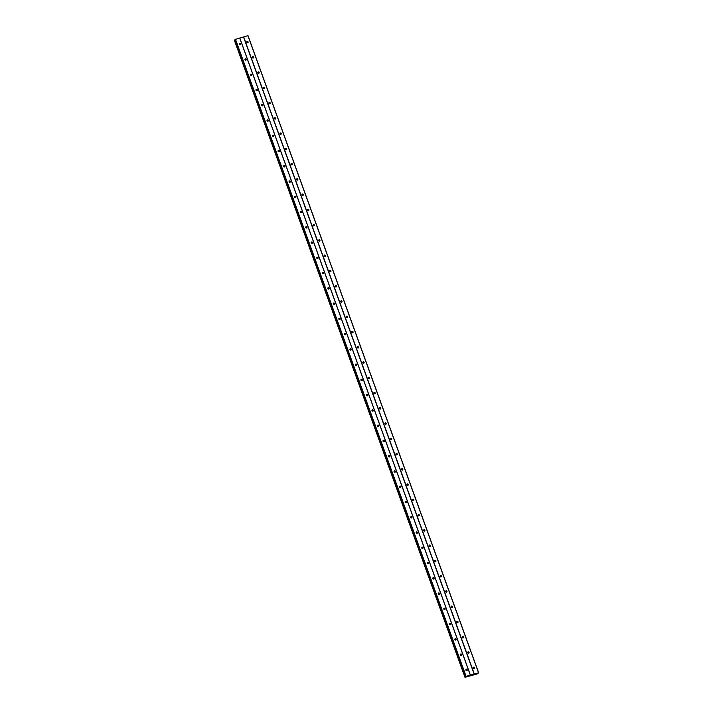 <?xml version="1.0" encoding="UTF-8"?>
<svg xmlns="http://www.w3.org/2000/svg" width="713" height="713" viewBox="0 0 713 713"><rect width="100%" height="100%" fill="white"/><g stroke="black" fill="none" stroke-linecap="round" stroke-linejoin="round"><path stroke-width="1.07" d="M473.298 667.974A0.722 0.66 -133.7 0 1 473.45 667.27A0.722 0.66 -133.7 0 1 474.6 667.609A0.722 0.66 -133.7 0 1 474.448 668.313A0.722 0.66 -133.7 0 1 473.298 667.974M473.263 667.671A0.722 0.66 -133.7 0 1 474.047 668.482M467.781 652.716A0.722 0.66 -133.7 0 1 467.924 652.012A0.722 0.66 -133.7 0 1 469.074 652.342A0.722 0.66 -133.7 0 1 468.922 653.055A0.722 0.66 -133.7 0 1 467.781 652.716M467.737 652.404A0.722 0.66 -133.7 0 1 468.521 653.224M462.256 637.458A0.722 0.66 -133.7 0 1 462.398 636.754A0.722 0.66 -133.7 0 1 463.548 637.083A0.722 0.66 -133.7 0 1 463.397 637.787A0.722 0.66 -133.7 0 1 462.256 637.458M462.211 637.146A0.722 0.66 -133.7 0 1 462.995 637.966M456.73 622.199A0.722 0.66 -133.7 0 1 456.881 621.486A0.722 0.66 -133.7 0 1 458.022 621.825A0.722 0.66 -133.7 0 1 457.871 622.529A0.722 0.66 -133.7 0 1 456.73 622.199M456.685 621.888A0.722 0.66 -133.7 0 1 457.47 622.699M451.204 606.932A0.722 0.66 -133.7 0 1 451.356 606.228A0.722 0.66 -133.7 0 1 452.497 606.567A0.722 0.66 -133.7 0 1 452.354 607.271A0.722 0.66 -133.7 0 1 451.204 606.932M451.169 606.62A0.722 0.66 -133.7 0 1 451.944 607.44M445.678 591.674A0.722 0.66 -133.7 0 1 445.83 590.97A0.722 0.66 -133.7 0 1 446.971 591.3A0.722 0.66 -133.7 0 1 446.828 592.013A0.722 0.66 -133.7 0 1 445.678 591.674M445.643 591.362A0.722 0.66 -133.7 0 1 446.418 592.182M440.153 576.416A0.722 0.66 -133.7 0 1 440.304 575.703A0.722 0.66 -133.7 0 1 441.454 576.042A0.722 0.66 -133.7 0 1 441.302 576.746A0.722 0.66 -133.7 0 1 440.153 576.416M440.117 576.104A0.722 0.66 -133.7 0 1 440.892 576.915M434.636 561.149A0.722 0.66 -133.7 0 1 434.778 560.445A0.722 0.66 -133.7 0 1 435.928 560.783A0.722 0.66 -133.7 0 1 435.777 561.487A0.722 0.66 -133.7 0 1 434.636 561.149M434.591 560.846A0.722 0.66 -133.7 0 1 435.376 561.657M429.11 545.891A0.722 0.66 -133.7 0 1 429.253 545.187A0.722 0.66 -133.7 0 1 430.402 545.516A0.722 0.66 -133.7 0 1 430.251 546.229A0.722 0.66 -133.7 0 1 429.11 545.891M429.066 545.579A0.722 0.66 -133.7 0 1 429.85 546.399M423.584 530.632A0.722 0.66 -133.7 0 1 423.736 529.919A0.722 0.66 -133.7 0 1 424.877 530.258A0.722 0.66 -133.7 0 1 424.725 530.962A0.722 0.66 -133.7 0 1 423.584 530.632M423.54 530.32A0.722 0.66 -133.7 0 1 424.324 531.14M418.059 515.374A0.722 0.66 -133.7 0 1 418.21 514.661A0.722 0.66 -133.7 0 1 419.351 515A0.722 0.66 -133.7 0 1 419.208 515.704A0.722 0.66 -133.7 0 1 418.059 515.374M418.023 515.062A0.722 0.66 -133.7 0 1 418.798 515.873M412.533 500.107A0.722 0.66 -133.7 0 1 412.684 499.403A0.722 0.66 -133.7 0 1 413.825 499.742A0.722 0.66 -133.7 0 1 413.683 500.446A0.722 0.66 -133.7 0 1 412.533 500.107M412.497 499.795A0.722 0.66 -133.7 0 1 413.273 500.615M407.007 484.849A0.722 0.66 -133.7 0 1 407.159 484.145A0.722 0.66 -133.7 0 1 408.299 484.475A0.722 0.66 -133.7 0 1 408.157 485.188A0.722 0.66 -133.7 0 1 407.007 484.849M406.971 484.537A0.722 0.66 -133.7 0 1 407.747 485.357M401.49 469.591A0.722 0.66 -133.7 0 1 401.633 468.878A0.722 0.66 -133.7 0 1 402.783 469.216A0.722 0.66 -133.7 0 1 402.631 469.92A0.722 0.66 -133.7 0 1 401.49 469.591M401.446 469.279A0.722 0.66 -133.7 0 1 402.23 470.09M395.965 454.324A0.722 0.66 -133.7 0 1 396.107 453.62A0.722 0.66 -133.7 0 1 397.257 453.958A0.722 0.66 -133.7 0 1 397.105 454.662A0.722 0.66 -133.7 0 1 395.965 454.324M395.92 454.021A0.722 0.66 -133.7 0 1 396.704 454.832M390.439 439.065A0.722 0.66 -133.7 0 1 390.59 438.361A0.722 0.66 -133.7 0 1 391.731 438.691A0.722 0.66 -133.7 0 1 391.58 439.404A0.722 0.66 -133.7 0 1 390.439 439.065M390.394 438.753A0.722 0.66 -133.7 0 1 391.179 439.573M384.913 423.807A0.722 0.66 -133.7 0 1 385.065 423.094A0.722 0.66 -133.7 0 1 386.205 423.433A0.722 0.66 -133.7 0 1 386.054 424.137A0.722 0.66 -133.7 0 1 384.913 423.807M384.868 423.495A0.722 0.66 -133.7 0 1 385.653 424.315M379.387 408.54A0.722 0.66 -133.7 0 1 379.539 407.836A0.722 0.66 -133.7 0 1 380.68 408.175A0.722 0.66 -133.7 0 1 380.537 408.879A0.722 0.66 -133.7 0 1 379.387 408.54M379.352 408.237A0.722 0.66 -133.7 0 1 380.127 409.048M373.862 393.282A0.722 0.66 -133.7 0 1 374.013 392.578A0.722 0.66 -133.7 0 1 375.154 392.916A0.722 0.66 -133.7 0 1 375.011 393.621A0.722 0.66 -133.7 0 1 373.862 393.282M373.826 392.97A0.722 0.66 -133.7 0 1 374.601 393.79M368.336 378.024A0.722 0.66 -133.7 0 1 368.487 377.32A0.722 0.66 -133.7 0 1 369.637 377.649A0.722 0.66 -133.7 0 1 369.486 378.362A0.722 0.66 -133.7 0 1 368.336 378.024M368.3 377.712A0.722 0.66 -133.7 0 1 369.084 378.532M362.819 362.765A0.722 0.66 -133.7 0 1 362.962 362.052A0.722 0.66 -133.7 0 1 364.111 362.391A0.722 0.66 -133.7 0 1 363.96 363.095A0.722 0.66 -133.7 0 1 362.819 362.765M362.774 362.454A0.722 0.66 -133.7 0 1 363.559 363.265M357.293 347.498A0.722 0.66 -133.7 0 1 357.436 346.794A0.722 0.66 -133.7 0 1 358.586 347.133A0.722 0.66 -133.7 0 1 358.434 347.837A0.722 0.66 -133.7 0 1 357.293 347.498M357.249 347.195A0.722 0.66 -133.7 0 1 358.033 348.006M351.767 332.24A0.722 0.66 -133.7 0 1 351.919 331.536A0.722 0.66 -133.7 0 1 353.06 331.866A0.722 0.66 -133.7 0 1 352.908 332.579A0.722 0.66 -133.7 0 1 351.767 332.24M351.723 331.928A0.722 0.66 -133.7 0 1 352.507 332.748M346.242 316.982A0.722 0.66 -133.7 0 1 346.393 316.269A0.722 0.66 -133.7 0 1 347.534 316.608A0.722 0.66 -133.7 0 1 347.391 317.312A0.722 0.66 -133.7 0 1 346.242 316.982M346.206 316.67A0.722 0.66 -133.7 0 1 346.981 317.49M340.716 301.715A0.722 0.66 -133.7 0 1 340.867 301.011A0.722 0.66 -133.7 0 1 342.008 301.349A0.722 0.66 -133.7 0 1 341.866 302.054A0.722 0.66 -133.7 0 1 340.716 301.715M340.68 301.412A0.722 0.66 -133.7 0 1 341.456 302.223M335.19 286.457A0.722 0.66 -133.7 0 1 335.342 285.753A0.722 0.66 -133.7 0 1 336.491 286.082A0.722 0.66 -133.7 0 1 336.34 286.795A0.722 0.66 -133.7 0 1 335.19 286.457M335.155 286.145A0.722 0.66 -133.7 0 1 335.939 286.965M329.673 271.198A0.722 0.66 -133.7 0 1 329.816 270.494A0.722 0.66 -133.7 0 1 330.966 270.824A0.722 0.66 -133.7 0 1 330.814 271.528A0.722 0.66 -133.7 0 1 329.673 271.198M329.629 270.887A0.722 0.66 -133.7 0 1 330.413 271.706M324.148 255.94A0.722 0.66 -133.7 0 1 324.29 255.227A0.722 0.66 -133.7 0 1 325.44 255.566A0.722 0.66 -133.7 0 1 325.288 256.27A0.722 0.66 -133.7 0 1 324.148 255.94M324.103 255.628A0.722 0.66 -133.7 0 1 324.887 256.439M318.622 240.673A0.722 0.66 -133.7 0 1 318.773 239.969A0.722 0.66 -133.7 0 1 319.914 240.308A0.722 0.66 -133.7 0 1 319.763 241.012A0.722 0.66 -133.7 0 1 318.622 240.673M318.577 240.361A0.722 0.66 -133.7 0 1 319.362 241.181M313.096 225.415A0.722 0.66 -133.7 0 1 313.248 224.711A0.722 0.66 -133.7 0 1 314.388 225.041A0.722 0.66 -133.7 0 1 314.246 225.754A0.722 0.66 -133.7 0 1 313.096 225.415M313.06 225.103A0.722 0.66 -133.7 0 1 313.836 225.923M307.57 210.157A0.722 0.66 -133.7 0 1 307.722 209.444A0.722 0.66 -133.7 0 1 308.863 209.782A0.722 0.66 -133.7 0 1 308.72 210.487A0.722 0.66 -133.7 0 1 307.57 210.157M307.535 209.845A0.722 0.66 -133.7 0 1 308.31 210.665M302.045 194.89A0.722 0.66 -133.7 0 1 302.196 194.186A0.722 0.66 -133.7 0 1 303.346 194.524A0.722 0.66 -133.7 0 1 303.194 195.228A0.722 0.66 -133.7 0 1 302.045 194.89M302.009 194.587A0.722 0.66 -133.7 0 1 302.784 195.398M296.528 179.631A0.722 0.66 -133.7 0 1 296.67 178.927A0.722 0.66 -133.7 0 1 297.82 179.257A0.722 0.66 -133.7 0 1 297.669 179.97A0.722 0.66 -133.7 0 1 296.528 179.631M296.483 179.319A0.722 0.66 -133.7 0 1 297.268 180.139M291.002 164.373A0.722 0.66 -133.7 0 1 291.145 163.669A0.722 0.66 -133.7 0 1 292.294 163.999A0.722 0.66 -133.7 0 1 292.143 164.703A0.722 0.66 -133.7 0 1 291.002 164.373M290.957 164.061A0.722 0.66 -133.7 0 1 291.742 164.881M285.476 149.115A0.722 0.66 -133.7 0 1 285.628 148.402A0.722 0.66 -133.7 0 1 286.769 148.741A0.722 0.66 -133.7 0 1 286.617 149.445A0.722 0.66 -133.7 0 1 285.476 149.115M285.432 148.803A0.722 0.66 -133.7 0 1 286.216 149.614M279.951 133.848A0.722 0.66 -133.7 0 1 280.102 133.144A0.722 0.66 -133.7 0 1 281.243 133.483A0.722 0.66 -133.7 0 1 281.1 134.187A0.722 0.66 -133.7 0 1 279.951 133.848M279.906 133.536A0.722 0.66 -133.7 0 1 280.69 134.356M274.425 118.59A0.722 0.66 -133.7 0 1 274.576 117.886A0.722 0.66 -133.7 0 1 275.717 118.215A0.722 0.66 -133.7 0 1 275.575 118.928A0.722 0.66 -133.7 0 1 274.425 118.59M274.389 118.278A0.722 0.66 -133.7 0 1 275.165 119.098M268.899 103.332A0.722 0.66 -133.7 0 1 269.051 102.619A0.722 0.66 -133.7 0 1 270.191 102.957A0.722 0.66 -133.7 0 1 270.049 103.661A0.722 0.66 -133.7 0 1 268.899 103.332M268.863 103.02A0.722 0.66 -133.7 0 1 269.639 103.831M263.382 88.064A0.722 0.66 -133.7 0 1 263.525 87.36A0.722 0.66 -133.7 0 1 264.675 87.699A0.722 0.66 -133.7 0 1 264.523 88.403A0.722 0.66 -133.7 0 1 263.382 88.064M263.338 87.761A0.722 0.66 -133.7 0 1 264.122 88.572M257.856 72.806A0.722 0.66 -133.7 0 1 257.999 72.102A0.722 0.66 -133.7 0 1 259.149 72.432A0.722 0.66 -133.7 0 1 258.997 73.145A0.722 0.66 -133.7 0 1 257.856 72.806M257.812 72.494A0.722 0.66 -133.7 0 1 258.596 73.314M252.331 57.548A0.722 0.66 -133.7 0 1 252.482 56.835A0.722 0.66 -133.7 0 1 253.623 57.174A0.722 0.66 -133.7 0 1 253.471 57.878A0.722 0.66 -133.7 0 1 252.331 57.548M252.286 57.236A0.722 0.66 -133.7 0 1 253.07 58.056M246.805 42.29A0.722 0.66 -133.7 0 1 246.956 41.577A0.722 0.66 -133.7 0 1 248.097 41.915A0.722 0.66 -133.7 0 1 247.946 42.62A0.722 0.66 -133.7 0 1 246.805 42.29M246.76 41.978A0.722 0.66 -133.7 0 1 247.545 42.789M465.91 670.104A0.722 0.66 -133.7 0 1 466.061 669.391A0.722 0.66 -133.7 0 1 467.202 669.73A0.722 0.66 -133.7 0 1 467.06 670.434A0.722 0.66 -133.7 0 1 465.91 670.104M465.874 669.792A0.722 0.66 -133.7 0 1 466.65 670.603M460.384 654.837A0.722 0.66 -133.7 0 1 460.536 654.133A0.722 0.66 -133.7 0 1 461.685 654.472A0.722 0.66 -133.7 0 1 461.534 655.176A0.722 0.66 -133.7 0 1 460.384 654.837M460.348 654.525A0.722 0.66 -133.7 0 1 461.124 655.345M454.867 639.579A0.722 0.66 -133.7 0 1 455.01 638.875A0.722 0.66 -133.7 0 1 456.16 639.205A0.722 0.66 -133.7 0 1 456.008 639.918A0.722 0.66 -133.7 0 1 454.867 639.579M454.823 639.267A0.722 0.66 -133.7 0 1 455.607 640.087M449.342 624.321A0.722 0.66 -133.7 0 1 449.484 623.608A0.722 0.66 -133.7 0 1 450.634 623.946A0.722 0.66 -133.7 0 1 450.482 624.65A0.722 0.66 -133.7 0 1 449.342 624.321M449.297 624.009A0.722 0.66 -133.7 0 1 450.081 624.829M443.816 609.054A0.722 0.66 -133.7 0 1 443.967 608.349A0.722 0.66 -133.7 0 1 445.108 608.688A0.722 0.66 -133.7 0 1 444.957 609.392A0.722 0.66 -133.7 0 1 443.816 609.054M443.771 608.75A0.722 0.66 -133.7 0 1 444.555 609.562M438.29 593.795A0.722 0.66 -133.7 0 1 438.442 593.091A0.722 0.66 -133.7 0 1 439.582 593.421A0.722 0.66 -133.7 0 1 439.44 594.134A0.722 0.66 -133.7 0 1 438.29 593.795M438.254 593.483A0.722 0.66 -133.7 0 1 439.03 594.303M432.764 578.537A0.722 0.66 -133.7 0 1 432.916 577.833A0.722 0.66 -133.7 0 1 434.057 578.163A0.722 0.66 -133.7 0 1 433.914 578.867A0.722 0.66 -133.7 0 1 432.764 578.537M432.729 578.225A0.722 0.66 -133.7 0 1 433.504 579.045M427.239 563.279A0.722 0.66 -133.7 0 1 427.39 562.566A0.722 0.66 -133.7 0 1 428.54 562.905A0.722 0.66 -133.7 0 1 428.388 563.609A0.722 0.66 -133.7 0 1 427.239 563.279M427.203 562.967A0.722 0.66 -133.7 0 1 427.978 563.778M421.722 548.012A0.722 0.66 -133.7 0 1 421.864 547.308A0.722 0.66 -133.7 0 1 423.014 547.646A0.722 0.66 -133.7 0 1 422.862 548.35A0.722 0.66 -133.7 0 1 421.722 548.012M421.677 547.7A0.722 0.66 -133.7 0 1 422.461 548.52M416.196 532.754A0.722 0.66 -133.7 0 1 416.339 532.05A0.722 0.66 -133.7 0 1 417.488 532.379A0.722 0.66 -133.7 0 1 417.337 533.092A0.722 0.66 -133.7 0 1 416.196 532.754M416.151 532.442A0.722 0.66 -133.7 0 1 416.936 533.262M410.67 517.495A0.722 0.66 -133.7 0 1 410.822 516.782A0.722 0.66 -133.7 0 1 411.962 517.121A0.722 0.66 -133.7 0 1 411.811 517.825A0.722 0.66 -133.7 0 1 410.67 517.495M410.626 517.183A0.722 0.66 -133.7 0 1 411.41 517.995M405.144 502.228A0.722 0.66 -133.7 0 1 405.296 501.524A0.722 0.66 -133.7 0 1 406.437 501.863A0.722 0.66 -133.7 0 1 406.285 502.567A0.722 0.66 -133.7 0 1 405.144 502.228M405.1 501.925A0.722 0.66 -133.7 0 1 405.884 502.736M399.619 486.97A0.722 0.66 -133.7 0 1 399.77 486.266A0.722 0.66 -133.7 0 1 400.911 486.596A0.722 0.66 -133.7 0 1 400.768 487.309A0.722 0.66 -133.7 0 1 399.619 486.97M399.583 486.658A0.722 0.66 -133.7 0 1 400.358 487.478M394.093 471.712A0.722 0.66 -133.7 0 1 394.244 470.999A0.722 0.66 -133.7 0 1 395.385 471.338A0.722 0.66 -133.7 0 1 395.243 472.042A0.722 0.66 -133.7 0 1 394.093 471.712M394.057 471.4A0.722 0.66 -133.7 0 1 394.833 472.22M388.576 456.445A0.722 0.66 -133.7 0 1 388.719 455.741A0.722 0.66 -133.7 0 1 389.868 456.079A0.722 0.66 -133.7 0 1 389.717 456.783A0.722 0.66 -133.7 0 1 388.576 456.445M388.532 456.142A0.722 0.66 -133.7 0 1 389.316 456.953M383.05 441.187A0.722 0.66 -133.7 0 1 383.193 440.482A0.722 0.66 -133.7 0 1 384.343 440.821A0.722 0.66 -133.7 0 1 384.191 441.525A0.722 0.66 -133.7 0 1 383.05 441.187M383.006 440.875A0.722 0.66 -133.7 0 1 383.79 441.695M377.525 425.928A0.722 0.66 -133.7 0 1 377.667 425.224A0.722 0.66 -133.7 0 1 378.817 425.554A0.722 0.66 -133.7 0 1 378.665 426.267A0.722 0.66 -133.7 0 1 377.525 425.928M377.48 425.616A0.722 0.66 -133.7 0 1 378.264 426.436M371.999 410.67A0.722 0.66 -133.7 0 1 372.15 409.957A0.722 0.66 -133.7 0 1 373.291 410.296A0.722 0.66 -133.7 0 1 373.14 411A0.722 0.66 -133.7 0 1 371.999 410.67M371.954 410.358A0.722 0.66 -133.7 0 1 372.739 411.169M366.473 395.403A0.722 0.66 -133.7 0 1 366.625 394.699A0.722 0.66 -133.7 0 1 367.765 395.038A0.722 0.66 -133.7 0 1 367.623 395.742A0.722 0.66 -133.7 0 1 366.473 395.403M366.437 395.1A0.722 0.66 -133.7 0 1 367.213 395.911M360.947 380.145A0.722 0.66 -133.7 0 1 361.099 379.441A0.722 0.66 -133.7 0 1 362.24 379.771A0.722 0.66 -133.7 0 1 362.097 380.484A0.722 0.66 -133.7 0 1 360.947 380.145M360.912 379.833A0.722 0.66 -133.7 0 1 361.687 380.653M355.422 364.887A0.722 0.66 -133.7 0 1 355.573 364.174A0.722 0.66 -133.7 0 1 356.723 364.512A0.722 0.66 -133.7 0 1 356.571 365.216A0.722 0.66 -133.7 0 1 355.422 364.887M355.386 364.575A0.722 0.66 -133.7 0 1 356.17 365.395M349.905 349.62A0.722 0.66 -133.7 0 1 350.047 348.915A0.722 0.66 -133.7 0 1 351.197 349.254A0.722 0.66 -133.7 0 1 351.046 349.958A0.722 0.66 -133.7 0 1 349.905 349.62M349.86 349.317A0.722 0.66 -133.7 0 1 350.644 350.128M344.379 334.361A0.722 0.66 -133.7 0 1 344.522 333.657A0.722 0.66 -133.7 0 1 345.671 333.987A0.722 0.66 -133.7 0 1 345.52 334.7A0.722 0.66 -133.7 0 1 344.379 334.361M344.334 334.049A0.722 0.66 -133.7 0 1 345.119 334.869M338.853 319.103A0.722 0.66 -133.7 0 1 339.005 318.399A0.722 0.66 -133.7 0 1 340.146 318.729A0.722 0.66 -133.7 0 1 339.994 319.442A0.722 0.66 -133.7 0 1 338.853 319.103M338.809 318.791A0.722 0.66 -133.7 0 1 339.593 319.611M333.327 303.845A0.722 0.66 -133.7 0 1 333.479 303.132A0.722 0.66 -133.7 0 1 334.62 303.471A0.722 0.66 -133.7 0 1 334.477 304.175A0.722 0.66 -133.7 0 1 333.327 303.845M333.292 303.533A0.722 0.66 -133.7 0 1 334.067 304.344M327.802 288.578A0.722 0.66 -133.7 0 1 327.953 287.874A0.722 0.66 -133.7 0 1 329.094 288.212A0.722 0.66 -133.7 0 1 328.951 288.917A0.722 0.66 -133.7 0 1 327.802 288.578M327.766 288.266A0.722 0.66 -133.7 0 1 328.541 289.086M322.276 273.32A0.722 0.66 -133.7 0 1 322.428 272.616A0.722 0.66 -133.7 0 1 323.577 272.945A0.722 0.66 -133.7 0 1 323.426 273.658A0.722 0.66 -133.7 0 1 322.276 273.32M322.24 273.008A0.722 0.66 -133.7 0 1 323.016 273.828M316.759 258.061A0.722 0.66 -133.7 0 1 316.902 257.348A0.722 0.66 -133.7 0 1 318.051 257.687A0.722 0.66 -133.7 0 1 317.9 258.391A0.722 0.66 -133.7 0 1 316.759 258.061M316.715 257.75A0.722 0.66 -133.7 0 1 317.499 258.569M311.233 242.794A0.722 0.66 -133.7 0 1 311.376 242.09A0.722 0.66 -133.7 0 1 312.526 242.429A0.722 0.66 -133.7 0 1 312.374 243.133A0.722 0.66 -133.7 0 1 311.233 242.794M311.189 242.491A0.722 0.66 -133.7 0 1 311.973 243.302M305.708 227.536A0.722 0.66 -133.7 0 1 305.859 226.832A0.722 0.66 -133.7 0 1 307 227.162A0.722 0.66 -133.7 0 1 306.848 227.875A0.722 0.66 -133.7 0 1 305.708 227.536M305.663 227.224A0.722 0.66 -133.7 0 1 306.447 228.044M300.182 212.278A0.722 0.66 -133.7 0 1 300.333 211.574A0.722 0.66 -133.7 0 1 301.474 211.904A0.722 0.66 -133.7 0 1 301.332 212.608A0.722 0.66 -133.7 0 1 300.182 212.278M300.146 211.966A0.722 0.66 -133.7 0 1 300.922 212.786M294.656 197.02A0.722 0.66 -133.7 0 1 294.808 196.307A0.722 0.66 -133.7 0 1 295.948 196.645A0.722 0.66 -133.7 0 1 295.806 197.349A0.722 0.66 -133.7 0 1 294.656 197.02M294.621 196.708A0.722 0.66 -133.7 0 1 295.396 197.519M289.13 181.753A0.722 0.66 -133.7 0 1 289.282 181.049A0.722 0.66 -133.7 0 1 290.423 181.387A0.722 0.66 -133.7 0 1 290.28 182.091A0.722 0.66 -133.7 0 1 289.13 181.753M289.095 181.441A0.722 0.66 -133.7 0 1 289.87 182.261M283.614 166.494A0.722 0.66 -133.7 0 1 283.756 165.79A0.722 0.66 -133.7 0 1 284.906 166.12A0.722 0.66 -133.7 0 1 284.754 166.833A0.722 0.66 -133.7 0 1 283.614 166.494M283.569 166.182A0.722 0.66 -133.7 0 1 284.353 167.002M278.088 151.236A0.722 0.66 -133.7 0 1 278.23 150.523A0.722 0.66 -133.7 0 1 279.38 150.862A0.722 0.66 -133.7 0 1 279.229 151.566A0.722 0.66 -133.7 0 1 278.088 151.236M278.043 150.924A0.722 0.66 -133.7 0 1 278.828 151.744M272.562 135.969A0.722 0.66 -133.7 0 1 272.714 135.265A0.722 0.66 -133.7 0 1 273.854 135.604A0.722 0.66 -133.7 0 1 273.703 136.308A0.722 0.66 -133.7 0 1 272.562 135.969M272.518 135.666A0.722 0.66 -133.7 0 1 273.302 136.477M267.036 120.711A0.722 0.66 -133.7 0 1 267.188 120.007A0.722 0.66 -133.7 0 1 268.329 120.337A0.722 0.66 -133.7 0 1 268.177 121.05A0.722 0.66 -133.7 0 1 267.036 120.711M266.992 120.399A0.722 0.66 -133.7 0 1 267.776 121.219M261.511 105.453A0.722 0.66 -133.7 0 1 261.662 104.749A0.722 0.66 -133.7 0 1 262.803 105.078A0.722 0.66 -133.7 0 1 262.66 105.782A0.722 0.66 -133.7 0 1 261.511 105.453M261.475 105.141A0.722 0.66 -133.7 0 1 262.25 105.961M255.985 90.195A0.722 0.66 -133.7 0 1 256.136 89.481A0.722 0.66 -133.7 0 1 257.277 89.82A0.722 0.66 -133.7 0 1 257.135 90.524A0.722 0.66 -133.7 0 1 255.985 90.195M255.949 89.883A0.722 0.66 -133.7 0 1 256.725 90.694M250.468 74.927A0.722 0.66 -133.7 0 1 250.611 74.223A0.722 0.66 -133.7 0 1 251.76 74.562A0.722 0.66 -133.7 0 1 251.609 75.266A0.722 0.66 -133.7 0 1 250.468 74.927M250.423 74.615A0.722 0.66 -133.7 0 1 251.208 75.435M244.942 59.669A0.722 0.66 -133.7 0 1 245.085 58.965A0.722 0.66 -133.7 0 1 246.235 59.295A0.722 0.66 -133.7 0 1 246.083 60.008A0.722 0.66 -133.7 0 1 244.942 59.669M244.898 59.357A0.722 0.66 -133.7 0 1 245.682 60.177M239.416 44.411A0.722 0.66 -133.7 0 1 239.559 43.698A0.722 0.66 -133.7 0 1 240.709 44.037A0.722 0.66 -133.7 0 1 240.557 44.741A0.722 0.66 -133.7 0 1 239.416 44.411M239.372 44.099A0.722 0.66 -133.7 0 1 240.156 44.91M239.381 44.268A1.132 1.043 -133.7 0 1 239.978 44.901M244.907 59.535A1.132 1.043 -133.7 0 1 245.504 60.159M250.432 74.794A1.132 1.043 -133.7 0 1 251.029 75.426M255.949 90.052A1.132 1.043 -133.7 0 1 256.555 90.685M261.475 105.31A1.132 1.043 -133.7 0 1 262.081 105.943M267.001 120.577A1.132 1.043 -133.7 0 1 267.607 121.201M272.526 135.835A1.132 1.043 -133.7 0 1 273.124 136.468M278.052 151.094A1.132 1.043 -133.7 0 1 278.649 151.726M283.578 166.361A1.132 1.043 -133.7 0 1 284.175 166.985M289.095 181.619A1.132 1.043 -133.7 0 1 289.701 182.252M294.621 196.877A1.132 1.043 -133.7 0 1 295.227 197.51M300.146 212.144A1.132 1.043 -133.7 0 1 300.752 212.768M305.672 227.402A1.132 1.043 -133.7 0 1 306.278 228.026M311.198 242.661A1.132 1.043 -133.7 0 1 311.795 243.293M316.724 257.919A1.132 1.043 -133.7 0 1 317.321 258.552M322.24 273.186A1.132 1.043 -133.7 0 1 322.846 273.81M327.766 288.444A1.132 1.043 -133.7 0 1 328.372 289.077M333.292 303.702A1.132 1.043 -133.7 0 1 333.898 304.335M338.818 318.969A1.132 1.043 -133.7 0 1 339.424 319.593M344.343 334.228A1.132 1.043 -133.7 0 1 344.94 334.86M349.869 349.486A1.132 1.043 -133.7 0 1 350.466 350.119M355.395 364.744A1.132 1.043 -133.7 0 1 355.992 365.377M360.912 380.011A1.132 1.043 -133.7 0 1 361.518 380.635M366.437 395.269A1.132 1.043 -133.7 0 1 367.043 395.902M371.963 410.528A1.132 1.043 -133.7 0 1 372.569 411.16M377.489 425.795A1.132 1.043 -133.7 0 1 378.086 426.419M383.015 441.053A1.132 1.043 -133.7 0 1 383.612 441.686M388.54 456.311A1.132 1.043 -133.7 0 1 389.138 456.944M394.057 471.569A1.132 1.043 -133.7 0 1 394.663 472.202M399.583 486.836A1.132 1.043 -133.7 0 1 400.189 487.46M405.109 502.095A1.132 1.043 -133.7 0 1 405.715 502.727M410.635 517.353A1.132 1.043 -133.7 0 1 411.232 517.986M416.16 532.62A1.132 1.043 -133.7 0 1 416.757 533.244M421.686 547.878A1.132 1.043 -133.7 0 1 422.283 548.511M427.203 563.136A1.132 1.043 -133.7 0 1 427.809 563.769M432.729 578.395A1.132 1.043 -133.7 0 1 433.335 579.027M438.254 593.662A1.132 1.043 -133.7 0 1 438.86 594.285M443.78 608.92A1.132 1.043 -133.7 0 1 444.386 609.553M449.306 624.178A1.132 1.043 -133.7 0 1 449.903 624.811M454.832 639.445A1.132 1.043 -133.7 0 1 455.429 640.069M460.348 654.703A1.132 1.043 -133.7 0 1 460.955 655.336M465.874 669.962A1.132 1.043 -133.7 0 1 466.48 670.594M246.769 42.147A1.132 1.043 -133.7 0 1 247.375 42.78M252.295 57.405A1.132 1.043 -133.7 0 1 252.892 58.038M257.821 72.673A1.132 1.043 -133.7 0 1 258.418 73.296M263.347 87.931A1.132 1.043 -133.7 0 1 263.944 88.564M268.863 103.189A1.132 1.043 -133.7 0 1 269.469 103.822M274.389 118.456A1.132 1.043 -133.7 0 1 274.995 119.08M279.915 133.714A1.132 1.043 -133.7 0 1 280.521 134.347M285.441 148.972A1.132 1.043 -133.7 0 1 286.047 149.605M290.966 164.24A1.132 1.043 -133.7 0 1 291.564 164.863M296.492 179.498A1.132 1.043 -133.7 0 1 297.089 180.122M302.009 194.756A1.132 1.043 -133.7 0 1 302.615 195.389M307.535 210.014A1.132 1.043 -133.7 0 1 308.141 210.647M313.06 225.281A1.132 1.043 -133.7 0 1 313.667 225.905M318.586 240.539A1.132 1.043 -133.7 0 1 319.192 241.172M324.112 255.798A1.132 1.043 -133.7 0 1 324.709 256.43M329.638 271.065A1.132 1.043 -133.7 0 1 330.235 271.689M335.163 286.323A1.132 1.043 -133.7 0 1 335.761 286.947M340.68 301.581A1.132 1.043 -133.7 0 1 341.286 302.214M346.206 316.839A1.132 1.043 -133.7 0 1 346.812 317.472M351.732 332.106A1.132 1.043 -133.7 0 1 352.338 332.73M357.258 347.365A1.132 1.043 -133.7 0 1 357.855 347.997M362.783 362.623A1.132 1.043 -133.7 0 1 363.38 363.256M368.309 377.89A1.132 1.043 -133.7 0 1 368.906 378.514M373.826 393.148A1.132 1.043 -133.7 0 1 374.432 393.781M379.352 408.406A1.132 1.043 -133.7 0 1 379.958 409.039M384.877 423.665A1.132 1.043 -133.7 0 1 385.483 424.297M390.403 438.932A1.132 1.043 -133.7 0 1 391 439.556M395.929 454.19A1.132 1.043 -133.7 0 1 396.526 454.823M401.455 469.448A1.132 1.043 -133.7 0 1 402.052 470.081M406.971 484.715A1.132 1.043 -133.7 0 1 407.578 485.339M412.497 499.973A1.132 1.043 -133.7 0 1 413.103 500.606M418.023 515.232A1.132 1.043 -133.7 0 1 418.629 515.864M423.549 530.49A1.132 1.043 -133.7 0 1 424.155 531.123M429.074 545.757A1.132 1.043 -133.7 0 1 429.672 546.381M434.6 561.015A1.132 1.043 -133.7 0 1 435.197 561.648M440.117 576.273A1.132 1.043 -133.7 0 1 440.723 576.906M445.643 591.54A1.132 1.043 -133.7 0 1 446.249 592.164M451.169 606.799A1.132 1.043 -133.7 0 1 451.775 607.431M456.694 622.057A1.132 1.043 -133.7 0 1 457.3 622.69M462.22 637.324A1.132 1.043 -133.7 0 1 462.817 637.948M467.746 652.582A1.132 1.043 -133.7 0 1 468.343 653.206M473.272 667.84A1.132 1.043 -133.7 0 1 473.869 668.473M478.655 672.787L477.104 673.963L464.992 677.332L466.097 676.361L478.655 672.787L248.008 35.65L235.183 39.438M465.874 676.851L235.254 39.705L234.488 40.053L464.992 677.323M471.765 675.184L472.327 674.89M235.156 39.429L465.812 676.539L235.165 39.402M243.516 36.942L474.154 674.079M239.773 38.012L470.42 675.149M243.659 36.871L474.305 674.008M247.91 35.65L478.548 672.787M235.04 39.803L465.678 676.94L235.023 39.812M235.263 39.313L465.901 676.45M235.459 39.224L466.097 676.361M239.711 38.003L470.348 675.14M234.488 40.053L465.134 677.19M234.55 40.026L465.188 677.163M234.345 40.195L464.992 677.332"/></g></svg>
